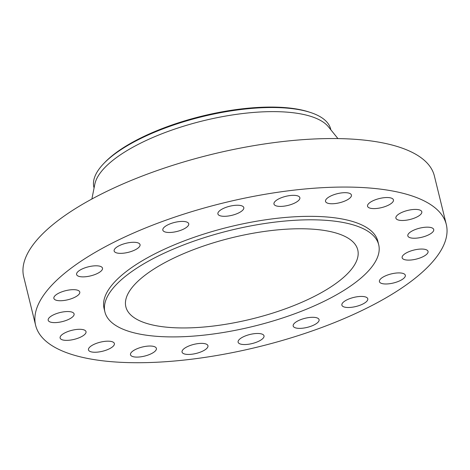 <?xml version="1.0" encoding="UTF-8"?>
<svg xmlns="http://www.w3.org/2000/svg" width="470" height="470" viewBox="0 0 470 470"><rect width="100%" height="100%" fill="white"/><g stroke="black" fill="none" stroke-linecap="round" stroke-linejoin="round"><path stroke-width="0.7" d="M51.071 322.267A13.336 4.671 166.2 0 0 66.023 320.475A13.336 4.671 166.2 0 0 74.09 313.901A13.336 4.671 166.2 0 0 71.211 311.898A13.336 4.671 166.2 0 0 56.259 313.684A13.336 4.671 166.2 0 0 48.193 320.264A13.336 4.671 166.2 0 0 51.071 322.267M56.752 300.383A13.336 4.671 166.2 0 0 71.704 298.597A13.336 4.671 166.2 0 0 79.771 292.023A13.336 4.671 166.2 0 0 76.892 290.019A13.336 4.671 166.2 0 0 61.94 291.805A13.336 4.671 166.2 0 0 53.874 298.385A13.336 4.671 166.2 0 0 56.752 300.383M79.477 276.519A13.336 4.671 166.2 0 0 94.429 274.733A13.336 4.671 166.2 0 0 102.495 268.153A13.336 4.671 166.2 0 0 99.617 266.155A13.336 4.671 166.2 0 0 84.665 267.941A13.336 4.671 166.2 0 0 76.598 274.515A13.336 4.671 166.2 0 0 79.477 276.519M117.018 253.001A13.336 4.671 166.2 0 0 131.976 251.209A13.336 4.671 166.2 0 0 140.042 244.635A13.336 4.671 166.2 0 0 137.158 242.632A13.336 4.671 166.2 0 0 122.206 244.424A13.336 4.671 166.2 0 0 114.139 250.998A13.336 4.671 166.2 0 0 117.018 253.001M165.71 232.133A13.336 4.671 166.2 0 0 180.662 230.341A13.336 4.671 166.2 0 0 188.729 223.767A13.336 4.671 166.2 0 0 185.85 221.764A13.336 4.671 166.2 0 0 170.898 223.55A13.336 4.671 166.2 0 0 162.832 230.13A13.336 4.671 166.2 0 0 165.71 232.133M220.783 215.953A13.336 4.671 166.2 0 0 235.734 214.167A13.336 4.671 166.2 0 0 243.801 207.593A13.336 4.671 166.2 0 0 240.922 205.59A13.336 4.671 166.2 0 0 225.97 207.376A13.336 4.671 166.2 0 0 217.904 213.95A13.336 4.671 166.2 0 0 220.783 215.953M276.842 206.054A13.336 4.671 166.2 0 0 291.794 204.268A13.336 4.671 166.2 0 0 299.86 197.694A13.336 4.671 166.2 0 0 296.981 195.69A13.336 4.671 166.2 0 0 282.029 197.476A13.336 4.671 166.2 0 0 273.963 204.05A13.336 4.671 166.2 0 0 276.842 206.054M328.407 203.404A13.336 4.671 166.2 0 0 343.359 201.612A13.336 4.671 166.2 0 0 351.425 195.038A13.336 4.671 166.2 0 0 348.546 193.035A13.336 4.671 166.2 0 0 333.594 194.821A13.336 4.671 166.2 0 0 325.528 201.401A13.336 4.671 166.2 0 0 328.407 203.404M370.425 208.251A13.336 4.671 166.2 0 0 385.377 206.465A13.336 4.671 166.2 0 0 393.443 199.891A13.336 4.671 166.2 0 0 390.564 197.888A13.336 4.671 166.2 0 0 375.612 199.674A13.336 4.671 166.2 0 0 367.546 206.254A13.336 4.671 166.2 0 0 370.425 208.251M398.783 220.136A13.336 4.671 166.2 0 0 413.735 218.35A13.336 4.671 166.2 0 0 421.802 211.77A13.336 4.671 166.2 0 0 418.917 209.767A13.336 4.671 166.2 0 0 403.965 211.559A13.336 4.671 166.2 0 0 395.899 218.133A13.336 4.671 166.2 0 0 398.783 220.136M410.704 237.885A13.336 4.671 166.2 0 0 425.656 236.099A13.336 4.671 166.2 0 0 433.722 229.519A13.336 4.671 166.2 0 0 430.843 227.521A13.336 4.671 166.2 0 0 415.891 229.307A13.336 4.671 166.2 0 0 407.825 235.881A13.336 4.671 166.2 0 0 410.704 237.885M405.028 259.763A13.336 4.671 166.2 0 0 419.98 257.977A13.336 4.671 166.2 0 0 428.047 251.397A13.336 4.671 166.2 0 0 425.162 249.4A13.336 4.671 166.2 0 0 410.21 251.186A13.336 4.671 166.2 0 0 402.144 257.76A13.336 4.671 166.2 0 0 405.028 259.763M382.304 283.633A13.336 4.671 166.2 0 0 397.256 281.841A13.336 4.671 166.2 0 0 405.322 275.267A13.336 4.671 166.2 0 0 402.443 273.264A13.336 4.671 166.2 0 0 387.491 275.05A13.336 4.671 166.2 0 0 379.425 281.63A13.336 4.671 166.2 0 0 382.304 283.633M344.757 307.151A13.336 4.671 166.2 0 0 359.709 305.359A13.336 4.671 166.2 0 0 367.775 298.785A13.336 4.671 166.2 0 0 364.896 296.782A13.336 4.671 166.2 0 0 349.944 298.573A13.336 4.671 166.2 0 0 341.878 305.147A13.336 4.671 166.2 0 0 344.757 307.151M296.065 328.019A13.336 4.671 166.2 0 0 311.017 326.233A13.336 4.671 166.2 0 0 319.083 319.653A13.336 4.671 166.2 0 0 316.204 317.649A13.336 4.671 166.2 0 0 301.252 319.441A13.336 4.671 166.2 0 0 293.186 326.015A13.336 4.671 166.2 0 0 296.065 328.019M240.993 344.193A13.336 4.671 166.2 0 0 255.944 342.407A13.336 4.671 166.2 0 0 264.011 335.833A13.336 4.671 166.2 0 0 261.132 333.829A13.336 4.671 166.2 0 0 246.18 335.615A13.336 4.671 166.2 0 0 238.114 342.189A13.336 4.671 166.2 0 0 240.993 344.193M184.933 354.092A13.336 4.671 166.2 0 0 199.885 352.306A13.336 4.671 166.2 0 0 207.952 345.732A13.336 4.671 166.2 0 0 205.073 343.729A13.336 4.671 166.2 0 0 190.121 345.515A13.336 4.671 166.2 0 0 182.054 352.089A13.336 4.671 166.2 0 0 184.933 354.092M133.368 356.748A13.336 4.671 166.2 0 0 148.326 354.962A13.336 4.671 166.2 0 0 156.393 348.382A13.336 4.671 166.2 0 0 153.508 346.378A13.336 4.671 166.2 0 0 138.556 348.17A13.336 4.671 166.2 0 0 130.49 354.744A13.336 4.671 166.2 0 0 133.368 356.748M62.998 340.016A13.336 4.671 166.2 0 0 77.95 338.224A13.336 4.671 166.2 0 0 86.016 331.65A13.336 4.671 166.2 0 0 83.137 329.646A13.336 4.671 166.2 0 0 68.185 331.438A13.336 4.671 166.2 0 0 60.119 338.012A13.336 4.671 166.2 0 0 62.998 340.016M91.356 351.895A13.336 4.671 166.2 0 0 106.308 350.109A13.336 4.671 166.2 0 0 114.375 343.535A13.336 4.671 166.2 0 0 111.496 341.531A13.336 4.671 166.2 0 0 96.544 343.317A13.336 4.671 166.2 0 0 88.478 349.892A13.336 4.671 166.2 0 0 91.356 351.895M330.856 129.814L330.674 129.08A121.912 42.694 166.2 0 0 310.711 112.559L309.178 112.054A120.349 42.147 166.2 0 0 302.903 110.285A120.349 42.147 166.2 0 0 105.057 162.191L103.941 163.349A121.912 42.694 166.2 0 0 93.894 187.236L94.076 187.971M310.711 112.559A121.912 42.694 166.2 0 0 304.349 110.767A121.912 42.694 166.2 0 0 103.941 163.349M337.93 138.585L328.483 126.865A121.912 42.694 166.2 0 0 305.359 114.88A121.912 42.694 166.2 0 0 177.731 128.081A121.912 42.694 166.2 0 0 94.817 184.258L91.873 199.022M446.294 224.454L434.374 175.939A211.435 74.049 166.2 0 0 388.714 144.19A211.435 74.049 166.2 0 0 151.616 172.537A211.435 74.049 166.2 0 0 23.706 276.812L35.626 325.328A211.435 74.049 166.2 0 0 81.287 357.077A211.435 74.049 166.2 0 0 318.384 328.73A211.435 74.049 166.2 0 0 446.294 224.454A211.435 74.049 166.2 0 0 400.634 192.706A211.435 74.049 166.2 0 0 163.531 221.053A211.435 74.049 166.2 0 0 35.626 325.328M378.697 244.735L377.851 241.269A140.959 49.362 166.2 0 0 347.406 220.101A140.959 49.362 166.2 0 0 189.339 238.995A140.959 49.362 166.2 0 0 104.07 308.514L104.922 311.98A140.959 49.362 166.2 0 0 135.36 333.148A140.959 49.362 166.2 0 0 293.427 314.248A140.959 49.362 166.2 0 0 378.697 244.735A140.959 49.362 166.2 0 0 348.258 223.567A140.959 49.362 166.2 0 0 190.191 242.461A140.959 49.362 166.2 0 0 104.922 311.98M151.645 324.764A119.398 41.812 166.2 0 0 285.531 308.761A119.398 41.812 166.2 0 0 357.758 249.876A119.398 41.812 166.2 0 0 331.973 231.945A119.398 41.812 166.2 0 0 198.087 247.954A119.398 41.812 166.2 0 0 125.86 306.839A119.398 41.812 166.2 0 0 151.645 324.764"/></g></svg>
